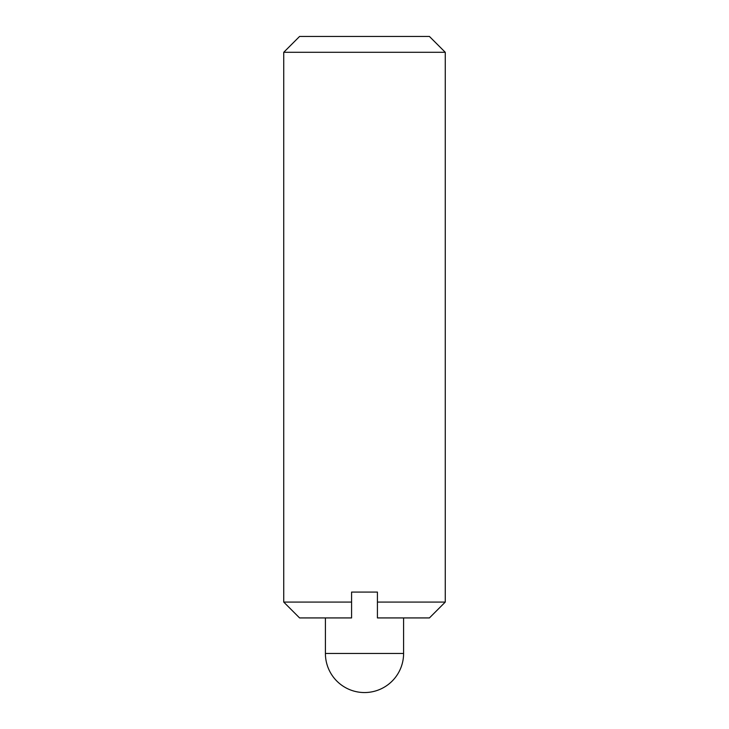 <?xml version="1.0" encoding="UTF-8"?>
<svg xmlns="http://www.w3.org/2000/svg" width="729" height="729" viewBox="0 0 729 729"><rect width="100%" height="100%" fill="white"/><g stroke="black" fill="none" stroke-linecap="round" stroke-linejoin="round"><path stroke-width="1.09" d="M283.736 52.297L299.583 36.45L429.417 36.45L445.264 52.297L283.736 52.297L283.736 602.081L351.578 602.081L351.578 592.085L377.422 592.085L377.422 617.928L429.417 617.928L445.264 602.081L377.422 602.081M283.736 602.081L299.583 617.928L351.578 617.928L351.578 602.081M325.407 653.457A39.093 39.093 0 0 0 364.5 692.55A39.093 39.093 0 0 0 403.593 653.457L325.407 653.457L325.407 617.928M445.264 602.081L445.264 52.297M403.593 653.457L403.593 617.928"/></g></svg>
